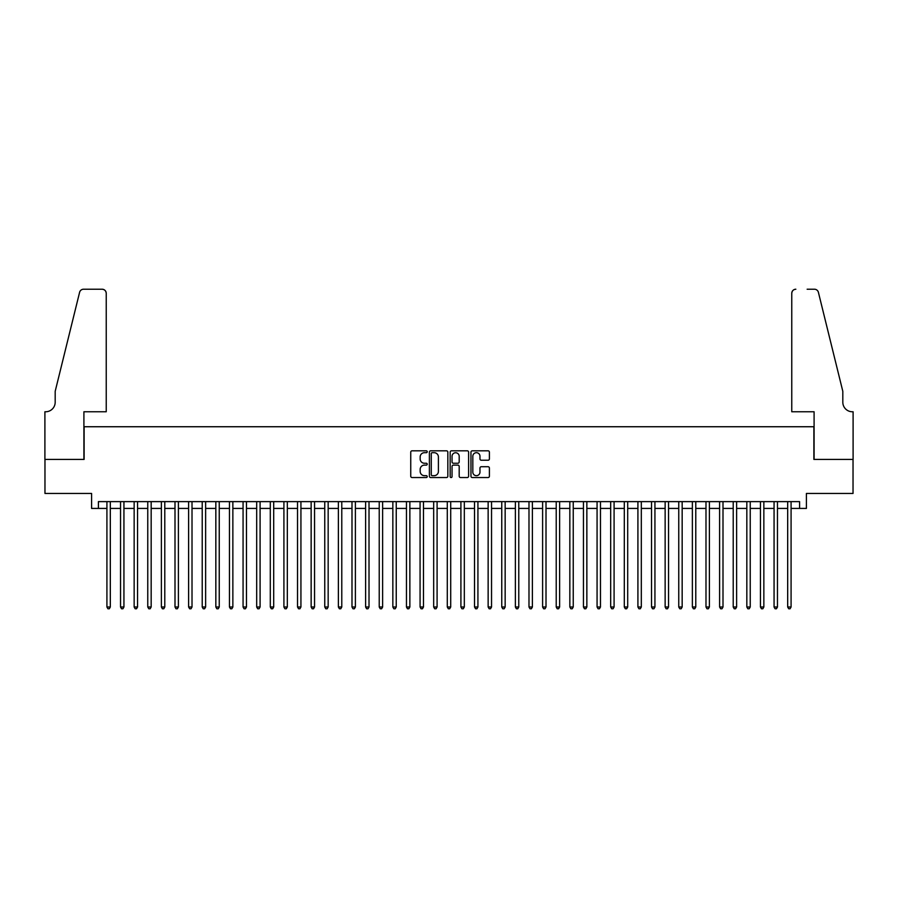 <?xml version="1.0" encoding="UTF-8"?>
<svg xmlns="http://www.w3.org/2000/svg" width="898" height="898" viewBox="0 0 898 898"><rect width="100%" height="100%" fill="white"/><g stroke="black" fill="none" stroke-linecap="round" stroke-linejoin="round"><path stroke-width="1.35" d="M427.212 451.75A0.932 0.932 0 0 0 426.281 450.818L412.081 450.818A1.336 1.336 0 0 0 410.745 452.154L410.745 476.209A1.336 1.336 0 0 0 412.081 477.545L426.281 477.545A0.932 0.932 0 0 0 427.212 476.614A0.932 0.932 0 0 0 426.281 475.671L424.44 475.671A4.277 4.277 0 0 1 420.163 471.394L420.163 469.396A4.277 4.277 0 0 1 424.44 465.119L426.281 465.119A0.932 0.932 0 0 0 427.212 464.176A0.932 0.932 0 0 0 426.281 463.245L424.44 463.245A4.277 4.277 0 0 1 420.163 458.968L420.163 456.97A4.277 4.277 0 0 1 424.44 452.693L426.281 452.693A0.932 0.932 0 0 0 427.212 451.75M488.052 460.236A1.336 1.336 0 0 0 489.399 458.9L489.399 452.154A1.336 1.336 0 0 0 488.052 450.818L472.292 450.818A1.336 1.336 0 0 0 470.956 452.154L470.956 476.209A1.336 1.336 0 0 0 472.292 477.545L488.052 477.545A1.336 1.336 0 0 0 489.399 476.209L489.399 468.06A1.336 1.336 0 0 0 488.052 466.724L481.306 466.724A1.336 1.336 0 0 0 479.97 468.06L479.97 472.101A3.57 3.57 0 0 1 476.4 475.671A3.57 3.57 0 0 1 472.819 472.101L472.819 456.263A3.57 3.57 0 0 1 476.4 452.693A3.57 3.57 0 0 1 479.97 456.263L479.97 458.9A1.336 1.336 0 0 0 481.306 460.236L488.052 460.236M98.41 508.425L98.41 501.623L799.59 501.623L799.59 508.425L806.404 508.425L806.404 493.451L853.033 493.451L853.033 459.417L813.891 459.417L813.891 426.741L84.109 426.741L84.109 459.417L44.967 459.417L44.967 493.451L91.596 493.451L91.596 508.425L106.918 508.425M447.833 452.154A1.336 1.336 0 0 0 446.497 450.818L430.726 450.818A1.336 1.336 0 0 0 429.39 452.154L429.39 476.209A1.336 1.336 0 0 0 430.726 477.545L446.497 477.545A1.336 1.336 0 0 0 447.833 476.209L447.833 452.154M451.503 450.818L467.274 450.818A1.336 1.336 0 0 1 468.61 452.154L468.61 476.209A1.336 1.336 0 0 1 467.274 477.545L460.528 477.545A1.336 1.336 0 0 1 459.192 476.209L459.192 466.455A1.336 1.336 0 0 0 457.857 465.119L453.378 465.119A1.336 1.336 0 0 0 452.042 466.455L452.042 476.614A0.932 0.932 0 0 1 451.11 477.545A0.932 0.932 0 0 1 450.167 476.614L450.167 452.154A1.336 1.336 0 0 1 451.503 450.818M110.319 508.425L120.534 508.425M123.935 508.425L134.15 508.425M137.551 508.425L147.766 508.425M151.167 508.425L161.382 508.425M164.783 508.425L174.998 508.425M178.399 508.425L188.614 508.425M192.015 508.425L202.218 508.425M205.631 508.425L215.834 508.425M219.247 508.425L229.45 508.425M232.863 508.425L243.066 508.425M246.479 508.425L256.682 508.425M260.083 508.425L270.298 508.425M273.699 508.425L283.914 508.425M287.315 508.425L297.53 508.425M300.931 508.425L311.146 508.425M314.547 508.425L324.762 508.425M328.163 508.425L338.378 508.425M341.779 508.425L351.994 508.425M355.395 508.425L365.609 508.425M369.011 508.425L379.225 508.425M382.627 508.425L392.841 508.425M396.243 508.425L406.457 508.425M409.858 508.425L420.073 508.425M423.474 508.425L433.678 508.425M437.09 508.425L447.294 508.425M450.706 508.425L460.91 508.425M464.322 508.425L474.526 508.425M477.927 508.425L488.142 508.425M491.543 508.425L501.758 508.425M505.159 508.425L515.373 508.425M518.775 508.425L528.989 508.425M532.391 508.425L542.605 508.425M546.006 508.425L556.221 508.425M559.622 508.425L569.837 508.425M573.238 508.425L583.453 508.425M586.854 508.425L597.069 508.425M600.47 508.425L610.685 508.425M614.086 508.425L624.301 508.425M627.702 508.425L637.917 508.425M641.318 508.425L651.521 508.425M654.934 508.425L665.137 508.425M668.55 508.425L678.753 508.425M682.166 508.425L692.369 508.425M695.782 508.425L705.985 508.425M709.386 508.425L719.601 508.425M723.002 508.425L733.217 508.425M736.618 508.425L746.833 508.425M750.234 508.425L760.449 508.425M763.85 508.425L774.065 508.425M777.466 508.425L787.681 508.425M791.082 508.425L799.59 508.425M432.196 452.693A0.932 0.932 0 0 0 431.264 453.625L431.264 474.739A0.932 0.932 0 0 0 432.196 475.671L434.127 475.671A4.277 4.277 0 0 0 438.404 471.394L438.404 456.97A4.277 4.277 0 0 0 434.127 452.693L432.196 452.693M459.192 456.33A3.57 3.57 0 0 0 455.612 452.749A3.57 3.57 0 0 0 452.042 456.33L452.042 461.909A1.336 1.336 0 0 0 453.378 463.245L457.857 463.245A1.336 1.336 0 0 0 459.192 461.909L459.192 456.33M110.319 501.623L110.319 607.003L106.918 607.003L106.918 501.623M110.319 607.003L109.298 608.777L107.94 608.777L106.918 607.003M106.233 411.767L106.233 293.309A4.086 4.086 0 0 0 102.148 289.223L83.57 289.223A4.086 4.086 0 0 0 79.596 292.333L55.182 391.337L55.182 402.237A9.53 9.53 0 0 1 45.652 411.767L44.9 411.767L44.9 459.417L83.907 459.417L83.907 411.767L106.233 411.767L106.233 293.309C105.975 290.851 104.617 289.482 102.148 289.223L90.855 289.223M79.596 292.333C80.64 290.088 80.64 290.088 79.596 292.333C80.64 290.088 80.64 290.088 79.596 292.333M55.182 402.237A9.53 9.53 0 0 1 45.652 411.767M791.767 411.767L791.767 293.309L791.767 411.767L814.093 411.767L814.093 459.417L853.1 459.417L853.1 411.767L852.348 411.767A9.53 9.53 0 0 1 842.818 402.237A9.53 9.53 0 0 0 852.348 411.767M835.331 360.985L818.404 292.333L842.818 391.337L842.818 402.237M807.145 289.223L814.43 289.223A4.086 4.086 0 0 1 818.404 292.333C817.36 290.088 817.36 290.088 818.404 292.333C817.36 290.088 817.36 290.088 818.404 292.333M795.853 289.223A4.086 4.086 0 0 0 791.767 293.309C792.025 290.851 793.383 289.482 795.853 289.223M123.935 501.623L123.935 607.003L120.534 607.003L120.534 501.623M123.935 607.003L122.914 608.777L121.556 608.777L120.534 607.003M137.551 501.623L137.551 607.003L134.15 607.003L134.15 501.623M137.551 607.003L136.53 608.777L135.171 608.777L134.15 607.003M151.167 501.623L151.167 607.003L147.766 607.003L147.766 501.623M151.167 607.003L150.146 608.777L148.787 608.777L147.766 607.003M164.783 501.623L164.783 607.003L161.382 607.003L161.382 501.623M164.783 607.003L163.762 608.777L162.403 608.777L161.382 607.003M178.399 501.623L178.399 607.003L174.998 607.003L174.998 501.623M178.399 607.003L177.377 608.777L176.019 608.777L174.998 607.003M192.015 501.623L192.015 607.003L188.614 607.003L188.614 501.623M192.015 607.003L190.993 608.777L189.635 608.777L188.614 607.003M205.631 501.623L205.631 607.003L202.218 607.003L202.218 501.623M205.631 607.003L204.609 608.777L203.24 608.777L202.218 607.003M219.247 501.623L219.247 607.003L215.834 607.003L215.834 501.623M219.247 607.003L218.225 608.777L216.856 608.777L215.834 607.003M232.863 501.623L232.863 607.003L229.45 607.003L229.45 501.623M232.863 607.003L231.841 608.777L230.472 608.777L229.45 607.003M246.479 501.623L246.479 607.003L243.066 607.003L243.066 501.623M246.479 607.003L245.457 608.777L244.088 608.777L243.066 607.003M260.083 501.623L260.083 607.003L256.682 607.003L256.682 501.623M260.083 607.003L259.073 608.777L257.704 608.777L256.682 607.003M273.699 501.623L273.699 607.003L270.298 607.003L270.298 501.623M273.699 607.003L272.678 608.777L271.319 608.777L270.298 607.003M287.315 501.623L287.315 607.003L283.914 607.003L283.914 501.623M287.315 607.003L286.294 608.777L284.935 608.777L283.914 607.003M300.931 501.623L300.931 607.003L297.53 607.003L297.53 501.623M300.931 607.003L299.91 608.777L298.551 608.777L297.53 607.003M314.547 501.623L314.547 607.003L311.146 607.003L311.146 501.623M314.547 607.003L313.525 608.777L312.167 608.777L311.146 607.003M328.163 501.623L328.163 607.003L324.762 607.003L324.762 501.623M328.163 607.003L327.141 608.777L325.783 608.777L324.762 607.003M341.779 501.623L341.779 607.003L338.378 607.003L338.378 501.623M341.779 607.003L340.757 608.777L339.399 608.777L338.378 607.003M355.395 501.623L355.395 607.003L351.994 607.003L351.994 501.623M355.395 607.003L354.373 608.777L353.015 608.777L351.994 607.003M369.011 501.623L369.011 607.003L365.609 607.003L365.609 501.623M369.011 607.003L367.989 608.777L366.631 608.777L365.609 607.003M382.627 501.623L382.627 607.003L379.225 607.003L379.225 501.623M382.627 607.003L381.605 608.777L380.247 608.777L379.225 607.003M396.243 501.623L396.243 607.003L392.841 607.003L392.841 501.623M396.243 607.003L395.221 608.777L393.863 608.777L392.841 607.003M409.858 501.623L409.858 607.003L406.457 607.003L406.457 501.623M409.858 607.003L408.837 608.777L407.479 608.777L406.457 607.003M423.474 501.623L423.474 607.003L420.073 607.003L420.073 501.623M423.474 607.003L422.453 608.777L421.083 608.777L420.073 607.003M437.09 501.623L437.09 607.003L433.678 607.003L433.678 501.623M437.09 607.003L436.069 608.777L434.699 608.777L433.678 607.003M450.706 501.623L450.706 607.003L447.294 607.003L447.294 501.623M450.706 607.003L449.685 608.777L448.315 608.777L447.294 607.003M464.322 501.623L464.322 607.003L460.91 607.003L460.91 501.623M464.322 607.003L463.301 608.777L461.931 608.777L460.91 607.003M477.927 501.623L477.927 607.003L474.526 607.003L474.526 501.623M477.927 607.003L476.917 608.777L475.547 608.777L474.526 607.003M491.543 501.623L491.543 607.003L488.142 607.003L488.142 501.623M491.543 607.003L490.521 608.777L489.163 608.777L488.142 607.003M505.159 501.623L505.159 607.003L501.758 607.003L501.758 501.623M505.159 607.003L504.137 608.777L502.779 608.777L501.758 607.003M518.775 501.623L518.775 607.003L515.373 607.003L515.373 501.623M518.775 607.003L517.753 608.777L516.395 608.777L515.373 607.003M532.391 501.623L532.391 607.003L528.989 607.003L528.989 501.623M532.391 607.003L531.369 608.777L530.011 608.777L528.989 607.003M546.006 501.623L546.006 607.003L542.605 607.003L542.605 501.623M546.006 607.003L544.985 608.777L543.627 608.777L542.605 607.003M559.622 501.623L559.622 607.003L556.221 607.003L556.221 501.623M559.622 607.003L558.601 608.777L557.243 608.777L556.221 607.003M573.238 501.623L573.238 607.003L569.837 607.003L569.837 501.623M573.238 607.003L572.217 608.777L570.859 608.777L569.837 607.003M586.854 501.623L586.854 607.003L583.453 607.003L583.453 501.623M586.854 607.003L585.833 608.777L584.475 608.777L583.453 607.003M600.47 501.623L600.47 607.003L597.069 607.003L597.069 501.623M600.47 607.003L599.449 608.777L598.09 608.777L597.069 607.003M614.086 501.623L614.086 607.003L610.685 607.003L610.685 501.623M614.086 607.003L613.065 608.777L611.706 608.777L610.685 607.003M627.702 501.623L627.702 607.003L624.301 607.003L624.301 501.623M627.702 607.003L626.681 608.777L625.322 608.777L624.301 607.003M641.318 501.623L641.318 607.003L637.917 607.003L637.917 501.623M641.318 607.003L640.296 608.777L638.927 608.777L637.917 607.003M654.934 501.623L654.934 607.003L651.521 607.003L651.521 501.623M654.934 607.003L653.912 608.777L652.543 608.777L651.521 607.003M668.55 501.623L668.55 607.003L665.137 607.003L665.137 501.623M668.55 607.003L667.528 608.777L666.159 608.777L665.137 607.003M682.166 501.623L682.166 607.003L678.753 607.003L678.753 501.623M682.166 607.003L681.144 608.777L679.775 608.777L678.753 607.003M695.782 501.623L695.782 607.003L692.369 607.003L692.369 501.623M695.782 607.003L694.76 608.777L693.391 608.777L692.369 607.003M709.386 501.623L709.386 607.003L705.985 607.003L705.985 501.623M709.386 607.003L708.365 608.777L707.007 608.777L705.985 607.003M723.002 501.623L723.002 607.003L719.601 607.003L719.601 501.623M723.002 607.003L721.981 608.777L720.623 608.777L719.601 607.003M736.618 501.623L736.618 607.003L733.217 607.003L733.217 501.623M736.618 607.003L735.597 608.777L734.238 608.777L733.217 607.003M750.234 501.623L750.234 607.003L746.833 607.003L746.833 501.623M750.234 607.003L749.213 608.777L747.854 608.777L746.833 607.003M763.85 501.623L763.85 607.003L760.449 607.003L760.449 501.623M763.85 607.003L762.829 608.777L761.47 608.777L760.449 607.003M777.466 501.623L777.466 607.003L774.065 607.003L774.065 501.623M777.466 607.003L776.444 608.777L775.086 608.777L774.065 607.003M791.082 501.623L791.082 607.003L787.681 607.003L787.681 501.623M791.082 607.003L790.06 608.777L788.702 608.777L787.681 607.003"/></g></svg>
